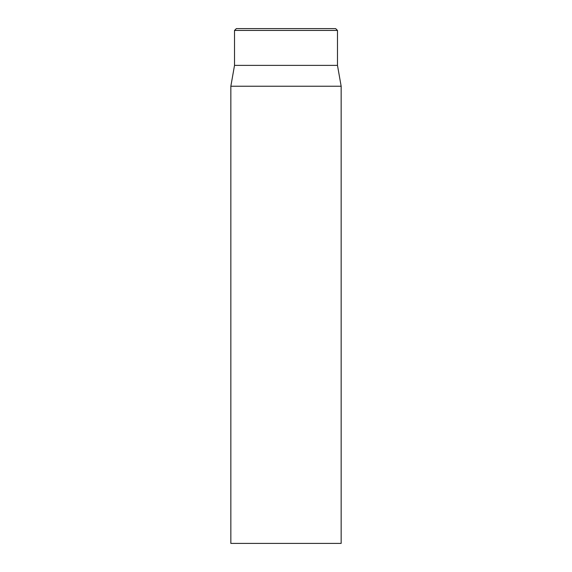<?xml version="1.0" encoding="UTF-8"?>
<svg xmlns="http://www.w3.org/2000/svg" width="572" height="572" viewBox="0 0 572 572"><rect width="100%" height="100%" fill="white"/><g stroke="black" fill="none" stroke-linecap="round" stroke-linejoin="round"><path stroke-width="0.86" d="M230.845 86.229L230.845 543.4L341.155 543.4L341.155 86.229L230.845 86.229L234.52 65.372L337.48 65.372L337.48 30.438L335.642 28.6L236.358 28.6L234.52 30.438L337.48 30.438M234.52 65.372L234.52 30.438M337.48 65.372L341.155 86.229"/></g></svg>
